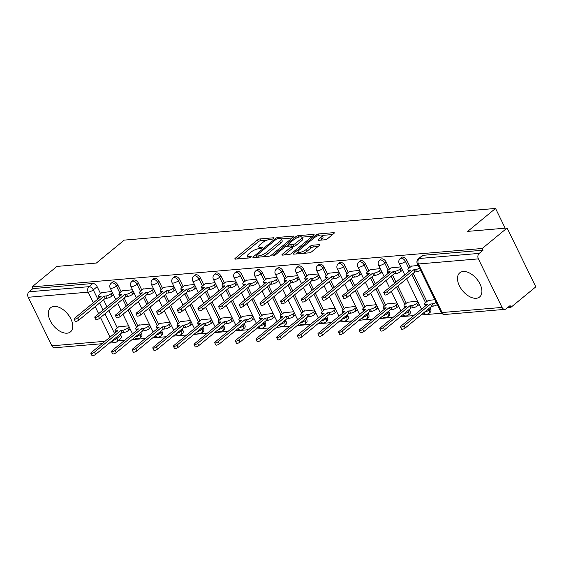 <?xml version="1.0" encoding="UTF-8"?>
<svg xmlns="http://www.w3.org/2000/svg" width="564" height="564" viewBox="0 0 564 564"><rect width="100%" height="100%" fill="white"/><g stroke="black" fill="none" stroke-linecap="round" stroke-linejoin="round"><path stroke-width="0.85" d="M273.759 238.396A1.375 0.416 -26 0 0 274.083 237.874A1.375 0.416 -26 0 0 273.709 237.768L259.905 238.946A1.967 0.599 -26 0 0 257.381 240.067L235.301 258.241A1.967 0.599 -26 0 0 234.828 258.989A1.967 0.599 -26 0 0 235.371 259.137L249.175 257.959A1.375 0.416 -26 0 0 250.938 257.177A1.375 0.416 -26 0 0 251.269 256.648A1.375 0.416 -26 0 0 250.888 256.549L249.105 256.698A6.296 1.911 -26 0 1 247.37 256.225A6.296 1.911 -26 0 1 248.872 253.821L250.712 252.312A6.296 1.911 -26 0 1 258.791 248.724L260.582 248.569A1.375 0.416 -26 0 0 262.352 247.786A1.375 0.416 -26 0 0 262.676 247.265A1.375 0.416 -26 0 0 262.295 247.159L260.512 247.314A6.296 1.911 -26 0 1 258.784 246.835A6.296 1.911 -26 0 1 260.279 244.438L262.119 242.922A6.296 1.911 -26 0 1 270.205 239.333L271.989 239.185A1.375 0.416 -26 0 0 273.759 238.396M463.171 271.517A15.623 9.207 -129.5 0 0 459.766 272.835A15.623 9.207 -129.5 0 0 460.816 288.324A15.623 9.207 -129.5 0 0 476.22 298.278A15.623 9.207 -129.5 0 0 479.626 296.96A15.623 9.207 -129.5 0 0 478.575 281.471A15.623 9.207 -129.5 0 0 463.171 271.517M54.024 306.421A15.623 9.207 -129.5 0 0 50.619 307.732A15.623 9.207 -129.5 0 0 51.669 323.228A15.623 9.207 -129.5 0 0 67.074 333.176A15.623 9.207 -129.5 0 0 70.479 331.865A15.623 9.207 -129.5 0 0 69.428 316.369A15.623 9.207 -129.5 0 0 54.024 306.421M325.097 239.763A1.967 0.599 -26 0 0 327.621 238.642L333.817 233.545A1.967 0.599 -26 0 0 334.29 232.798A1.967 0.599 -26 0 0 333.747 232.65L318.42 233.954A1.967 0.599 -26 0 0 315.896 235.075L293.816 253.25A1.967 0.599 -26 0 0 293.343 253.997A1.967 0.599 -26 0 0 293.886 254.145L309.213 252.841A1.967 0.599 -26 0 0 311.737 251.72L319.224 245.559A1.967 0.599 -26 0 0 319.689 244.811A1.967 0.599 -26 0 0 319.146 244.663L312.59 245.22A1.967 0.599 -26 0 0 310.066 246.341L306.351 249.394A5.259 1.6 -26 0 1 301.444 251.995A5.259 1.6 -26 0 1 298.152 251.995A5.259 1.6 -26 0 1 299.406 249.986L313.944 238.022A5.259 1.6 -26 0 1 318.85 235.428A5.259 1.6 -26 0 1 322.143 235.421A5.259 1.6 -26 0 1 320.888 237.43L318.47 239.425A1.967 0.599 -26 0 0 317.997 240.179A1.967 0.599 -26 0 0 318.54 240.327L325.097 239.763M32.063 286.886L56.936 266.419L96.366 263.05L124.242 240.116L495.544 208.44L467.669 231.381L507.106 228.018L482.234 248.484L32.063 286.886L32.902 288.599L29.025 291.792L88.971 286.674A4.004 2.362 50.5 0 1 93.293 289.882L97.798 299.124M293.428 236.993A1.967 0.599 -26 0 0 293.893 236.238A1.967 0.599 -26 0 0 293.351 236.09L278.024 237.402A1.967 0.599 -26 0 0 275.5 238.523L253.419 256.698A1.967 0.599 -26 0 0 252.947 257.445A1.967 0.599 -26 0 0 253.49 257.593L268.817 256.289A1.967 0.599 -26 0 0 271.34 255.168L293.428 236.993M298.222 235.674L313.549 234.37A1.967 0.599 -26 0 1 314.092 234.518A1.967 0.599 -26 0 1 313.619 235.266L291.539 253.44A1.967 0.599 -26 0 1 289.015 254.561L282.458 255.125A1.967 0.599 -26 0 1 281.915 254.977A1.967 0.599 -26 0 1 282.381 254.223L291.341 246.856A1.967 0.599 -26 0 0 291.807 246.101A1.967 0.599 -26 0 0 291.264 245.953L286.914 246.327A1.967 0.599 -26 0 0 284.39 247.448L275.063 255.118A1.375 0.416 -26 0 1 273.78 255.802A1.375 0.416 -26 0 1 272.92 255.802A1.375 0.416 -26 0 1 273.251 255.273L295.698 236.795A1.967 0.599 -26 0 1 298.222 235.674L298.92 237.106M507.106 228.018L535.8 286.85L510.928 307.317L507.671 307.599M117.961 340.839L124.729 340.261M132.011 339.641L145.371 338.499M152.654 337.878L166.013 336.743M173.296 336.123L186.656 334.981M193.938 334.36L207.298 333.218M214.581 332.598L227.941 331.456M235.223 330.835L248.583 329.7M255.866 329.073L269.225 327.938M276.508 327.317L289.868 326.175M297.15 325.555L310.51 324.413M317.793 323.792L331.16 322.65M338.435 322.03L351.802 320.895M359.078 320.274L372.444 319.132M379.72 318.512L393.087 317.37M400.362 316.749L413.729 315.607M421.005 314.987L441.69 313.224M482.234 248.484L483.073 250.197L479.196 253.391A4.004 2.996 85.1 0 0 478.371 258.876L502.045 307.422A4.004 2.996 85.1 0 0 504.886 309.354A4.004 2.996 85.1 0 0 506.218 308.79L510.089 305.603L510.928 307.317M32.902 288.599L92.841 283.488A4.004 2.362 50.5 0 1 97.163 286.695L100.547 293.64M103.543 299.766L106.97 306.802M108.838 310.63L117.284 327.938M120.273 334.071L120.837 335.235L116.967 338.421A4.004 2.362 50.5 0 1 116.861 341.742L120.738 338.555A4.004 2.362 -129.5 0 0 120.837 335.235M102.028 343.716L54.715 347.755A4.004 2.996 -94.9 0 1 51.874 345.817L28.2 297.277A4.004 2.996 -94.9 0 1 29.025 291.792M132.519 289.748L122.473 290.827M149.248 324.053L139.202 325.125M153.161 287.993L143.115 289.064M169.891 322.298L159.845 323.369M173.804 286.23L163.757 287.302M190.533 320.535L180.487 321.607M194.446 284.467L184.4 285.539M211.176 318.773L201.129 319.844M215.088 282.705L205.042 283.777M231.818 317.01L221.772 318.082M235.731 280.95L225.685 282.021M252.46 315.255L242.414 316.326M256.373 279.187L246.327 280.259M273.103 313.492L263.057 314.564M277.016 277.425L266.969 278.496M293.745 311.73L283.699 312.801M297.658 275.662L287.612 276.734M314.388 309.967L304.341 311.039M318.3 273.907L308.254 274.978M335.037 308.212L324.991 309.283M338.943 272.144L328.897 273.216M355.68 306.449L345.633 307.521M359.585 270.382L349.539 271.453M376.322 304.687L366.276 305.758M380.228 268.619L370.181 269.691M396.964 302.924L386.918 303.996M400.87 266.864L390.824 267.935M417.607 301.162L407.56 302.241M418.15 265.383L411.466 266.173M434.886 299.688L428.203 300.478M406.806 260.279L405.431 261.414A4.004 2.362 50.5 0 0 400.236 258.545L401.61 257.41A4.004 2.362 -129.5 0 1 406.806 260.279L410.19 267.223M413.179 273.357L426.92 301.528M429.916 307.662L430.48 308.818L429.105 309.953A4.004 2.362 50.5 0 1 429.007 313.274L430.381 312.139A4.004 2.362 -129.5 0 0 430.48 308.818M386.164 262.041L384.789 263.169A4.004 2.362 50.5 0 0 379.593 260.307L380.968 259.172A4.004 2.362 -129.5 0 1 386.164 262.041L389.548 268.986M392.537 275.112L395.97 282.148M397.839 285.983L406.277 303.291M409.267 309.417L409.838 310.581L408.463 311.716A4.004 2.362 50.5 0 1 408.364 315.036L409.739 313.901A4.004 2.362 -129.5 0 0 409.838 310.581M365.521 263.804L364.147 264.932A4.004 2.362 50.5 0 0 358.951 262.063L360.325 260.935A4.004 2.362 -129.5 0 1 365.521 263.804L368.905 270.748M371.895 276.875L375.328 283.911M377.196 287.746L385.635 305.053M388.624 311.18L389.195 312.343L387.82 313.471A4.004 2.362 50.5 0 1 387.722 316.792L389.097 315.664A4.004 2.362 -129.5 0 0 389.195 312.343M344.879 265.559L343.504 266.694A4.004 2.362 50.5 0 0 338.308 263.825L339.683 262.697A4.004 2.362 -129.5 0 1 344.879 265.559L348.263 272.504M351.252 278.637L354.685 285.673M356.554 289.501L364.993 306.809M367.982 312.942L368.553 314.106L367.178 315.234A4.004 2.362 50.5 0 1 367.079 318.554L368.454 317.426A4.004 2.362 -129.5 0 0 368.553 314.106M324.237 267.322L322.862 268.457A4.004 2.362 50.5 0 0 317.666 265.588L319.041 264.453A4.004 2.362 -129.5 0 1 324.237 267.322L327.621 274.266M330.61 280.4L334.043 287.436M335.911 291.264L344.35 308.571M347.339 314.705L347.91 315.868L346.536 316.996A4.004 2.362 50.5 0 1 346.43 320.317L347.812 319.182A4.004 2.362 -129.5 0 0 347.91 315.868M303.594 269.084L302.219 270.212A4.004 2.362 50.5 0 0 297.024 267.35L298.398 266.215A4.004 2.362 -129.5 0 1 303.594 269.084L306.978 276.029M309.967 282.155L313.401 289.191M315.269 293.026L323.708 310.334M326.697 316.46L327.268 317.624L325.893 318.759A4.004 2.362 50.5 0 1 325.788 322.079L327.162 320.944A4.004 2.362 -129.5 0 0 327.268 317.624M282.945 270.847L281.57 271.975A4.004 2.362 50.5 0 0 276.381 269.106L277.756 267.978A4.004 2.362 -129.5 0 1 282.945 270.847L286.336 277.791M289.325 283.918L292.758 290.953M294.627 294.789L303.065 312.096M306.055 318.223L306.626 319.386L305.251 320.521A4.004 2.362 50.5 0 1 305.145 323.835L306.52 322.707A4.004 2.362 -129.5 0 0 306.626 319.386M262.302 272.602L260.928 273.737A4.004 2.362 50.5 0 0 255.739 270.868L257.113 269.74A4.004 2.362 -129.5 0 1 262.302 272.602L265.693 279.547M268.683 285.68L272.116 292.716M273.984 296.544L282.423 313.852M285.412 319.985L285.983 321.149L284.608 322.277A4.004 2.362 50.5 0 1 284.503 325.597L285.877 324.469A4.004 2.362 -129.5 0 0 285.983 321.149M241.66 274.365L240.285 275.5A4.004 2.362 50.5 0 0 235.096 272.631L236.471 271.495A4.004 2.362 -129.5 0 1 241.66 274.365L245.051 281.309M248.04 287.443L251.473 294.478M253.342 298.307L261.781 315.614M264.77 321.748L265.341 322.911L263.966 324.039A4.004 2.362 50.5 0 1 263.86 327.36L265.235 326.225A4.004 2.362 -129.5 0 0 265.341 322.911M221.017 276.127L219.643 277.255A4.004 2.362 50.5 0 0 214.454 274.393L215.829 273.258A4.004 2.362 -129.5 0 1 221.017 276.127L224.409 283.072M227.398 289.205L230.831 296.234M232.699 300.069L241.138 317.377M244.127 323.503L244.698 324.667L243.324 325.802A4.004 2.362 50.5 0 1 243.218 329.122L244.593 327.987A4.004 2.362 -129.5 0 0 244.698 324.667M200.375 277.89L199 279.018A4.004 2.362 50.5 0 0 193.812 276.148L195.186 275.021A4.004 2.362 -129.5 0 1 200.375 277.89L203.766 284.834M206.755 290.961L210.182 297.996M212.057 301.832L220.496 319.139M223.485 325.266L224.056 326.429L222.681 327.564A4.004 2.362 50.5 0 1 222.576 330.878L223.95 329.75A4.004 2.362 -129.5 0 0 224.056 326.429M179.733 279.652L178.358 280.78A4.004 2.362 50.5 0 0 173.169 277.911L174.544 276.783A4.004 2.362 -129.5 0 1 179.733 279.652L183.124 286.59M186.113 292.723L189.539 299.759M191.415 303.587L199.853 320.895M202.843 327.028L203.407 328.192L202.032 329.32A4.004 2.362 50.5 0 1 201.933 332.64L203.308 331.512A4.004 2.362 -129.5 0 0 203.407 328.192M159.09 281.408L157.716 282.543A4.004 2.362 50.5 0 0 152.527 279.673L153.901 278.546A4.004 2.362 -129.5 0 1 159.09 281.408L162.481 288.352M165.471 294.486L168.897 301.521M170.765 305.35L179.211 322.657M182.2 328.791L182.764 329.954L181.389 331.082A4.004 2.362 50.5 0 1 181.291 334.403L182.666 333.268A4.004 2.362 -129.5 0 0 182.764 329.954M138.448 283.17L137.073 284.305A4.004 2.362 50.5 0 0 131.884 281.436L133.259 280.301A4.004 2.362 -129.5 0 1 138.448 283.17L141.839 290.115M144.828 296.248L148.254 303.277M150.123 307.112L158.569 324.42M161.558 330.553L162.122 331.71L160.747 332.845A4.004 2.362 50.5 0 1 160.648 336.165L162.023 335.03A4.004 2.362 -129.5 0 0 162.122 331.71M117.805 284.933L116.431 286.061A4.004 2.362 50.5 0 0 111.242 283.198L112.617 282.063A4.004 2.362 -129.5 0 1 117.805 284.933L121.197 291.877M124.186 298.003L127.612 305.039M129.48 308.875L137.926 326.182M140.915 332.309L141.479 333.472L140.105 334.607A4.004 2.362 50.5 0 1 140.006 337.921L141.381 336.793A4.004 2.362 -129.5 0 0 141.479 333.472M495.544 208.44L505.168 228.18M111.876 291.51L101.83 292.582M128.606 325.816L118.56 326.887M483.073 250.197L423.127 255.316A4.004 2.362 -129.5 0 0 422.253 255.654L418.382 258.841A4.004 2.362 50.5 0 1 419.249 258.502L479.196 253.391M258.784 246.835L259.616 248.555A6.296 1.911 -26 0 0 259.68 248.646M247.37 256.225L248.209 257.945A6.296 1.911 -26 0 0 248.266 258.037M267.124 240.116L260.744 240.659A1.967 0.599 -26 0 0 258.22 241.78L237.331 258.975M256.542 256.528L255.45 257.424M292.23 237.973L281.295 238.91M262.436 256.832A6.296 1.911 -26 0 0 267.442 254.026L280.689 243.119L279.85 241.406A6.296 1.911 -26 0 0 281.351 239.002A6.296 1.911 -26 0 0 279.624 238.53L277.735 238.692A1.375 0.416 -26 0 0 275.972 239.474L275.5 238.523M256.916 257.304L256.26 255.957A1.375 0.416 -26 0 1 256.585 255.429L275.972 239.474M256.26 255.957A1.375 0.416 -26 0 0 256.634 256.056L258.523 255.894A6.296 1.911 -26 0 0 266.603 252.312L279.85 241.406M280.689 243.119A6.296 1.911 -26 0 0 282.19 240.722L281.351 239.002M301.86 237.155L312.428 236.253M284.411 254.956L292.173 248.569A1.967 0.599 -26 0 0 292.646 247.815L291.807 246.101M287.055 246.313L288.338 245.262M300.633 239.207A5.259 1.6 -26 0 0 301.881 237.197A5.259 1.6 -26 0 0 298.589 237.204A5.259 1.6 -26 0 0 293.682 239.799L288.564 244.015A1.967 0.599 -26 0 0 288.091 244.762A1.967 0.599 -26 0 0 288.634 244.91L292.984 244.543A1.967 0.599 -26 0 0 295.508 243.422L300.633 239.207L301.465 240.92A5.259 1.6 -26 0 0 302.72 238.91L301.881 237.197M301.465 240.92L296.347 245.136A1.967 0.599 -26 0 1 293.823 246.256L291.962 246.412M332.626 234.532L322.143 235.421L322.982 237.141A5.259 1.6 -26 0 1 321.727 239.15L320.5 240.158M303.291 253.349A5.259 1.6 -26 0 0 307.19 251.114L306.351 249.394M318.026 246.546L313.429 246.933A1.967 0.599 -26 0 0 310.898 248.054L307.19 251.114M298.18 252.059L295.846 253.983M130.213 329.108L128.853 330.236A4.004 1.22 154 0 1 123.706 332.52L121.986 332.661L120.893 330.433L122.614 330.285A4.004 1.22 -26 0 0 127.76 328.001L129.128 326.88M118.849 326.648L115.987 329.009A4.004 1.22 -26 0 0 115.028 330.539A4.004 1.22 -26 0 0 116.135 330.842L117.855 330.694L91.417 352.451A2.305 0.698 -26 0 0 90.867 353.332A2.305 0.698 -26 0 0 92.313 353.325A2.305 0.698 -26 0 0 94.463 352.19L120.893 330.433M121.986 332.661L95.549 354.418A2.305 0.698 154 0 1 93.398 355.56A2.305 0.698 154 0 1 91.96 355.56L90.867 353.332M102.119 292.342L99.257 294.704A4.004 1.22 -26 0 0 98.298 296.234A4.004 1.22 -26 0 0 99.398 296.537L101.118 296.389L74.688 318.145A2.305 0.698 -26 0 0 74.138 319.027A2.305 0.698 -26 0 0 75.583 319.02A2.305 0.698 -26 0 0 77.733 317.884L104.164 296.128L105.884 295.98A4.004 1.22 -26 0 0 111.03 293.696L112.116 295.931A4.004 1.22 154 0 1 106.97 298.215L105.249 298.356L78.819 320.112A2.305 0.698 154 0 1 76.669 321.254A2.305 0.698 154 0 1 75.224 321.254L74.138 319.027M113.484 294.81L112.116 295.931M112.391 292.575L111.03 293.696M104.164 296.128L105.249 298.356M150.856 327.353L149.495 328.474A4.004 1.22 154 0 1 144.349 330.758L142.629 330.906L141.536 328.671L143.256 328.523A4.004 1.22 -26 0 0 148.403 326.246L149.77 325.118M139.491 324.885L136.629 327.247A4.004 1.22 -26 0 0 135.67 328.777A4.004 1.22 -26 0 0 136.777 329.08L138.497 328.932L112.06 350.688A2.305 0.698 -26 0 0 111.51 351.569A2.305 0.698 -26 0 0 112.955 351.562A2.305 0.698 -26 0 0 115.105 350.427L141.536 328.671M142.629 330.906L116.191 352.655A2.305 0.698 154 0 1 114.041 353.797A2.305 0.698 154 0 1 112.603 353.797L111.51 351.569M171.498 325.59L170.138 326.711A4.004 1.22 154 0 1 164.991 328.995L163.271 329.143L162.178 326.916L163.898 326.767A4.004 1.22 -26 0 0 169.045 324.483L170.413 323.362M160.141 323.13L157.271 325.484A4.004 1.22 -26 0 0 156.32 327.014A4.004 1.22 -26 0 0 157.419 327.317L159.14 327.169L132.702 348.926A2.305 0.698 -26 0 0 132.152 349.807A2.305 0.698 -26 0 0 133.597 349.807A2.305 0.698 -26 0 0 135.748 348.665L162.178 326.916M163.271 329.143L136.833 350.9A2.305 0.698 154 0 1 134.683 352.035A2.305 0.698 154 0 1 133.245 352.035L132.152 349.807M122.762 290.58L119.899 292.942A4.004 1.22 -26 0 0 118.941 294.471A4.004 1.22 -26 0 0 120.04 294.775L121.761 294.627L95.33 316.383A2.305 0.698 -26 0 0 94.78 317.264A2.305 0.698 -26 0 0 96.225 317.257A2.305 0.698 -26 0 0 98.376 316.122L124.806 294.366L126.526 294.218A4.004 1.22 -26 0 0 131.673 291.94L132.759 294.168A4.004 1.22 154 0 1 127.612 296.452L125.892 296.601L99.461 318.35A2.305 0.698 154 0 1 97.311 319.492A2.305 0.698 154 0 1 95.866 319.492L94.78 317.264M134.126 293.047L132.759 294.168M133.033 290.812L131.673 291.94M124.806 294.366L125.892 296.601M143.404 288.824L140.542 291.179A4.004 1.22 -26 0 0 139.583 292.709A4.004 1.22 -26 0 0 140.683 293.012L142.403 292.864L115.972 314.62A2.305 0.698 -26 0 0 115.423 315.502A2.305 0.698 -26 0 0 116.868 315.502A2.305 0.698 -26 0 0 119.018 314.359L145.449 292.61L147.169 292.462A4.004 1.22 -26 0 0 152.315 290.178L153.401 292.406A4.004 1.22 154 0 1 148.254 294.69L146.534 294.838L120.104 316.594A2.305 0.698 154 0 1 117.954 317.729A2.305 0.698 154 0 1 116.508 317.729L115.423 315.502M154.769 291.285L153.401 292.406M153.683 289.057L152.315 290.178M145.449 292.61L146.534 294.838M192.141 323.828L190.78 324.949A4.004 1.22 154 0 1 185.634 327.233L183.913 327.381L182.821 325.153L184.541 325.005A4.004 1.22 -26 0 0 189.687 322.721L191.055 321.6M180.783 321.367L177.914 323.729A4.004 1.22 -26 0 0 176.962 325.259A4.004 1.22 -26 0 0 178.062 325.555L179.782 325.414L153.345 347.163A2.305 0.698 -26 0 0 152.795 348.044A2.305 0.698 -26 0 0 154.24 348.044A2.305 0.698 -26 0 0 156.39 346.909L182.821 325.153M183.913 327.381L157.476 349.137A2.305 0.698 154 0 1 155.326 350.272A2.305 0.698 154 0 1 153.887 350.279L152.795 348.044M212.783 322.065L211.422 323.193A4.004 1.22 154 0 1 206.276 325.47L204.556 325.618L203.47 323.391L205.19 323.243A4.004 1.22 -26 0 0 210.33 320.958L211.697 319.837M201.426 319.605L198.556 321.966A4.004 1.22 -26 0 0 197.604 323.496A4.004 1.22 -26 0 0 198.704 323.799L200.424 323.651L173.987 345.408A2.305 0.698 -26 0 0 173.444 346.289A2.305 0.698 -26 0 0 174.882 346.282A2.305 0.698 -26 0 0 177.033 345.147L203.47 323.391M204.556 325.618L178.118 347.375A2.305 0.698 154 0 1 175.968 348.51A2.305 0.698 154 0 1 174.53 348.517L173.444 346.289M233.425 320.31L232.065 321.431A4.004 1.22 154 0 1 226.918 323.715L225.198 323.856L224.112 321.628L225.833 321.48A4.004 1.22 -26 0 0 230.979 319.203L232.34 318.075M222.068 317.842L219.199 320.204A4.004 1.22 -26 0 0 218.247 321.734A4.004 1.22 -26 0 0 219.347 322.037L221.067 321.889L194.629 343.645A2.305 0.698 -26 0 0 194.087 344.526A2.305 0.698 -26 0 0 195.525 344.519A2.305 0.698 -26 0 0 197.675 343.384L224.112 321.628M225.198 323.856L198.761 345.612A2.305 0.698 154 0 1 196.61 346.754A2.305 0.698 154 0 1 195.172 346.754L194.087 344.526M164.046 287.062L161.184 289.424A4.004 1.22 -26 0 0 160.225 290.953A4.004 1.22 -26 0 0 161.325 291.25L163.045 291.109L136.615 312.858A2.305 0.698 -26 0 0 136.065 313.739A2.305 0.698 -26 0 0 137.51 313.739A2.305 0.698 -26 0 0 139.66 312.604L166.091 290.848L167.811 290.7A4.004 1.22 -26 0 0 172.958 288.416L174.043 290.643A4.004 1.22 154 0 1 168.897 292.928L167.177 293.076L140.746 314.832A2.305 0.698 154 0 1 138.596 315.967A2.305 0.698 154 0 1 137.151 315.974L136.065 313.739M175.411 289.522L174.043 290.643M174.325 287.295L172.958 288.416M166.091 290.848L167.177 293.076M184.689 285.299L181.827 287.661A4.004 1.22 -26 0 0 180.868 289.191A4.004 1.22 -26 0 0 181.975 289.494L183.695 289.346L157.257 311.102A2.305 0.698 -26 0 0 156.707 311.984A2.305 0.698 -26 0 0 158.153 311.977A2.305 0.698 -26 0 0 160.303 310.842L186.733 289.085L188.454 288.937A4.004 1.22 -26 0 0 193.6 286.653L194.686 288.888A4.004 1.22 154 0 1 189.539 291.165L187.819 291.313L161.389 313.069A2.305 0.698 154 0 1 159.238 314.204A2.305 0.698 154 0 1 157.793 314.211L156.707 311.984M196.053 287.76L194.686 288.888M194.968 285.532L193.6 286.653M186.733 289.085L187.819 291.313M205.331 283.537L202.469 285.899A4.004 1.22 -26 0 0 201.51 287.428A4.004 1.22 -26 0 0 202.617 287.732L204.337 287.584L177.9 309.34A2.305 0.698 -26 0 0 177.35 310.221A2.305 0.698 -26 0 0 178.795 310.214A2.305 0.698 -26 0 0 180.945 309.079L207.376 287.323L209.096 287.175A4.004 1.22 -26 0 0 214.242 284.898L215.328 287.125A4.004 1.22 154 0 1 210.189 289.41L208.468 289.558L182.031 311.307A2.305 0.698 154 0 1 179.881 312.449A2.305 0.698 154 0 1 178.443 312.449L177.35 310.221M216.696 286.004L215.328 287.125M215.61 283.77L214.242 284.898M207.376 287.323L208.468 289.558M254.068 318.547L252.707 319.668A4.004 1.22 154 0 1 247.561 321.952L245.841 322.1L244.755 319.866L246.475 319.725A4.004 1.22 -26 0 0 251.622 317.44L252.982 316.319M242.71 316.087L239.841 318.441A4.004 1.22 -26 0 0 238.889 319.971A4.004 1.22 -26 0 0 239.989 320.274L241.709 320.126L215.272 341.883A2.305 0.698 -26 0 0 214.729 342.764A2.305 0.698 -26 0 0 216.167 342.764A2.305 0.698 -26 0 0 218.317 341.622L244.755 319.866M245.841 322.1L219.403 343.857A2.305 0.698 154 0 1 217.253 344.992A2.305 0.698 154 0 1 215.815 344.992L214.729 342.764M225.974 281.781L223.111 284.136A4.004 1.22 -26 0 0 222.153 285.666A4.004 1.22 -26 0 0 223.259 285.969L224.98 285.821L198.542 307.577A2.305 0.698 -26 0 0 197.992 308.459A2.305 0.698 -26 0 0 199.437 308.459A2.305 0.698 -26 0 0 201.588 307.317L228.018 285.56L229.738 285.419A4.004 1.22 -26 0 0 234.885 283.135L235.978 285.363A4.004 1.22 154 0 1 230.831 287.647L229.111 287.795L202.673 309.551A2.305 0.698 154 0 1 200.523 310.686A2.305 0.698 154 0 1 199.085 310.686L197.992 308.459M237.338 284.242L235.978 285.363M236.253 282.014L234.885 283.135M228.018 285.56L229.111 287.795M274.71 316.785L273.35 317.906A4.004 1.22 154 0 1 268.203 320.19L266.483 320.338L265.397 318.11L267.117 317.962A4.004 1.22 -26 0 0 272.264 315.678L273.625 314.557M263.353 314.324L260.483 316.686A4.004 1.22 -26 0 0 259.532 318.216A4.004 1.22 -26 0 0 260.631 318.512L262.352 318.371L235.914 340.12A2.305 0.698 -26 0 0 235.371 341.001A2.305 0.698 -26 0 0 236.809 341.001A2.305 0.698 -26 0 0 238.96 339.866L265.397 318.11M266.483 320.338L240.045 342.094A2.305 0.698 154 0 1 237.895 343.229A2.305 0.698 154 0 1 236.457 343.229L235.371 341.001M246.616 280.019L243.754 282.381A4.004 1.22 -26 0 0 242.795 283.911A4.004 1.22 -26 0 0 243.902 284.207L245.622 284.066L219.184 305.815A2.305 0.698 -26 0 0 218.635 306.696A2.305 0.698 -26 0 0 220.08 306.696A2.305 0.698 -26 0 0 222.23 305.561L248.661 283.805L250.381 283.657A4.004 1.22 -26 0 0 255.527 281.373L256.62 283.6A4.004 1.22 154 0 1 251.473 285.885L249.753 286.033L223.316 307.789A2.305 0.698 154 0 1 221.166 308.924A2.305 0.698 154 0 1 219.727 308.931L218.635 306.696M257.981 282.479L256.62 283.6M256.895 280.252L255.527 281.373M248.661 283.805L249.753 286.033M295.353 315.022L293.992 316.15A4.004 1.22 154 0 1 288.846 318.427L287.125 318.575L286.04 316.348L287.76 316.2A4.004 1.22 -26 0 0 292.906 313.915L294.267 312.794M283.995 312.562L281.126 314.923A4.004 1.22 -26 0 0 280.174 316.453A4.004 1.22 -26 0 0 281.274 316.757L282.994 316.608L256.564 338.365A2.305 0.698 -26 0 0 256.014 339.239A2.305 0.698 -26 0 0 257.452 339.239A2.305 0.698 -26 0 0 259.602 338.104L286.04 316.348M287.125 318.575L260.688 340.332A2.305 0.698 154 0 1 258.545 341.467A2.305 0.698 154 0 1 257.099 341.474L256.014 339.239M267.258 278.256L264.396 280.618A4.004 1.22 -26 0 0 263.437 282.148A4.004 1.22 -26 0 0 264.544 282.451L266.264 282.303L239.827 304.059A2.305 0.698 -26 0 0 239.277 304.934A2.305 0.698 -26 0 0 240.722 304.934A2.305 0.698 -26 0 0 242.872 303.799L269.303 282.042L271.023 281.894A4.004 1.22 -26 0 0 276.17 279.61L277.262 281.845A4.004 1.22 154 0 1 272.116 284.122L270.396 284.27L243.958 306.026A2.305 0.698 154 0 1 241.808 307.161A2.305 0.698 154 0 1 240.37 307.168L239.277 304.934M278.623 280.717L277.262 281.845M277.537 278.489L276.17 279.61M269.303 282.042L270.396 284.27M315.995 313.267L314.634 314.388A4.004 1.22 154 0 1 309.488 316.672L307.768 316.813L306.682 314.585L308.402 314.437A4.004 1.22 -26 0 0 313.549 312.16L314.909 311.032M304.638 310.799L301.768 313.161A4.004 1.22 -26 0 0 300.816 314.691A4.004 1.22 -26 0 0 301.916 314.994L303.636 314.846L277.206 336.602A2.305 0.698 -26 0 0 276.656 337.483A2.305 0.698 -26 0 0 278.094 337.476A2.305 0.698 -26 0 0 280.245 336.341L306.682 314.585M307.768 316.813L281.337 338.569A2.305 0.698 154 0 1 279.187 339.711A2.305 0.698 154 0 1 277.742 339.711L276.656 337.483M287.908 276.494L285.039 278.856A4.004 1.22 -26 0 0 284.087 280.386A4.004 1.22 -26 0 0 285.187 280.689L286.907 280.541L260.469 302.297A2.305 0.698 -26 0 0 259.919 303.178A2.305 0.698 -26 0 0 261.365 303.171A2.305 0.698 -26 0 0 263.515 302.036L289.945 280.28L291.666 280.132A4.004 1.22 -26 0 0 296.812 277.855L297.905 280.082A4.004 1.22 154 0 1 292.758 282.367L291.038 282.508L264.601 304.264A2.305 0.698 154 0 1 262.45 305.406A2.305 0.698 154 0 1 261.012 305.406L259.919 303.178M299.265 278.961L297.905 280.082M298.18 276.727L296.812 277.855M289.945 280.28L291.038 282.508M336.637 311.504L335.277 312.625A4.004 1.22 154 0 1 330.13 314.909L328.41 315.057L327.324 312.823L329.045 312.682A4.004 1.22 -26 0 0 334.191 310.397L335.552 309.276M325.28 309.044L322.411 311.398A4.004 1.22 -26 0 0 321.459 312.928A4.004 1.22 -26 0 0 322.559 313.231L324.279 313.083L297.848 334.84A2.305 0.698 -26 0 0 297.298 335.721A2.305 0.698 -26 0 0 298.737 335.721A2.305 0.698 -26 0 0 300.887 334.579L327.324 312.823M328.41 315.057L301.98 336.814A2.305 0.698 154 0 1 299.829 337.949A2.305 0.698 154 0 1 298.384 337.949L297.298 335.721M308.55 274.738L305.681 277.093A4.004 1.22 -26 0 0 304.729 278.623A4.004 1.22 -26 0 0 305.829 278.926L307.549 278.778L281.112 300.534A2.305 0.698 -26 0 0 280.562 301.416A2.305 0.698 -26 0 0 282.007 301.416A2.305 0.698 -26 0 0 284.157 300.274L310.588 278.517L312.308 278.376A4.004 1.22 -26 0 0 317.454 276.092L318.547 278.32A4.004 1.22 154 0 1 313.401 280.604L311.68 280.752L285.243 302.508A2.305 0.698 154 0 1 283.093 303.643A2.305 0.698 154 0 1 281.655 303.643L280.562 301.416M319.908 277.199L318.547 278.32M318.822 274.971L317.454 276.092M310.588 278.517L311.68 280.752M357.28 309.742L355.919 310.863A4.004 1.22 154 0 1 350.773 313.147L349.053 313.295L347.967 311.067L349.687 310.919A4.004 1.22 -26 0 0 354.834 308.635L356.194 307.514M345.922 307.281L343.053 309.636A4.004 1.22 -26 0 0 342.101 311.173A4.004 1.22 -26 0 0 343.201 311.469L344.921 311.321L318.491 333.077A2.305 0.698 -26 0 0 317.941 333.958A2.305 0.698 -26 0 0 319.379 333.958A2.305 0.698 -26 0 0 321.529 332.816L347.967 311.067M349.053 313.295L322.622 335.051A2.305 0.698 154 0 1 320.472 336.186A2.305 0.698 154 0 1 319.027 336.186L317.941 333.958M329.193 272.976L326.323 275.331A4.004 1.22 -26 0 0 325.372 276.868A4.004 1.22 -26 0 0 326.471 277.164L328.192 277.016L301.754 298.772A2.305 0.698 -26 0 0 301.211 299.653A2.305 0.698 -26 0 0 302.649 299.653A2.305 0.698 -26 0 0 304.8 298.518L331.237 276.762L332.957 276.614A4.004 1.22 -26 0 0 338.097 274.33L339.19 276.557A4.004 1.22 154 0 1 334.043 278.842L332.323 278.99L305.885 300.746A2.305 0.698 154 0 1 303.735 301.881A2.305 0.698 154 0 1 302.297 301.881L301.211 299.653M340.55 275.436L339.19 276.557M339.465 273.209L338.097 274.33M331.237 276.762L332.323 278.99M377.929 307.979L376.562 309.1A4.004 1.22 154 0 1 371.415 311.384L369.695 311.532L368.609 309.305L370.329 309.157A4.004 1.22 -26 0 0 375.476 306.872L376.837 305.751M366.565 305.519L363.695 307.881A4.004 1.22 -26 0 0 362.744 309.41A4.004 1.22 -26 0 0 363.843 309.707L365.564 309.565L339.133 331.322A2.305 0.698 -26 0 0 338.583 332.196A2.305 0.698 -26 0 0 340.022 332.196A2.305 0.698 -26 0 0 342.172 331.061L368.609 309.305M369.695 311.532L343.264 333.289A2.305 0.698 154 0 1 341.114 334.424A2.305 0.698 154 0 1 339.669 334.431L338.583 332.196M349.835 271.213L346.966 273.575A4.004 1.22 -26 0 0 346.014 275.105A4.004 1.22 -26 0 0 347.114 275.408L348.834 275.26L322.397 297.017A2.305 0.698 -26 0 0 321.854 297.891A2.305 0.698 -26 0 0 323.292 297.891A2.305 0.698 -26 0 0 325.442 296.756L351.88 274.999L353.6 274.851A4.004 1.22 -26 0 0 358.746 272.567L359.832 274.802A4.004 1.22 154 0 1 354.685 277.079L352.965 277.227L326.528 298.983A2.305 0.698 154 0 1 324.378 300.118A2.305 0.698 154 0 1 322.939 300.126L321.854 297.891M361.193 273.674L359.832 274.802M360.107 271.446L358.746 272.567M351.88 274.999L352.965 277.227M398.572 306.224L397.204 307.345A4.004 1.22 154 0 1 392.058 309.629L390.337 309.77L389.252 307.542L390.972 307.394A4.004 1.22 -26 0 0 396.118 305.11L397.479 303.989M387.207 303.756L384.338 306.118A4.004 1.22 -26 0 0 383.386 307.648A4.004 1.22 -26 0 0 384.486 307.951L386.206 307.803L359.776 329.559A2.305 0.698 -26 0 0 359.226 330.441A2.305 0.698 -26 0 0 360.664 330.433A2.305 0.698 -26 0 0 362.814 329.298L389.252 307.542M390.337 309.77L363.907 331.526A2.305 0.698 154 0 1 361.757 332.668A2.305 0.698 154 0 1 360.311 332.668L359.226 330.441M370.477 269.451L367.608 271.813A4.004 1.22 -26 0 0 366.656 273.343A4.004 1.22 -26 0 0 367.756 273.646L369.476 273.498L343.039 295.254A2.305 0.698 -26 0 0 342.496 296.135A2.305 0.698 -26 0 0 343.934 296.128A2.305 0.698 -26 0 0 346.084 294.993L372.522 273.237L374.242 273.089A4.004 1.22 -26 0 0 379.389 270.805L380.474 273.039A4.004 1.22 154 0 1 375.328 275.324L373.608 275.465L347.17 297.221A2.305 0.698 154 0 1 345.02 298.363A2.305 0.698 154 0 1 343.582 298.363L342.496 296.135M381.835 271.918L380.474 273.039M380.749 269.684L379.389 270.805M372.522 273.237L373.608 275.465M419.214 304.461L417.846 305.582A4.004 1.22 154 0 1 412.7 307.866L410.98 308.014L409.894 305.78L411.614 305.639A4.004 1.22 -26 0 0 416.761 303.354L418.121 302.226M407.85 301.994L404.98 304.356A4.004 1.22 -26 0 0 404.028 305.885A4.004 1.22 -26 0 0 405.128 306.189L406.848 306.041L380.418 327.797A2.305 0.698 -26 0 0 379.868 328.678A2.305 0.698 -26 0 0 381.313 328.671A2.305 0.698 -26 0 0 383.457 327.536L409.894 305.78M410.98 308.014L384.549 329.764A2.305 0.698 154 0 1 382.399 330.906A2.305 0.698 154 0 1 380.954 330.906L379.868 328.678M391.12 267.696L388.251 270.05A4.004 1.22 -26 0 0 387.299 271.58A4.004 1.22 -26 0 0 388.399 271.883L390.119 271.735L363.681 293.491A2.305 0.698 -26 0 0 363.138 294.373A2.305 0.698 -26 0 0 364.577 294.373A2.305 0.698 -26 0 0 366.727 293.231L393.164 271.474L394.885 271.333A4.004 1.22 -26 0 0 400.031 269.049L401.117 271.277A4.004 1.22 154 0 1 395.97 273.561L394.25 273.709L367.813 295.466A2.305 0.698 154 0 1 365.662 296.601A2.305 0.698 154 0 1 364.224 296.601L363.138 294.373M402.477 270.156L401.117 271.277M401.392 267.921L400.031 269.049M393.164 271.474L394.25 273.709M437.297 304.645A4.004 1.22 154 0 1 433.342 306.104L431.622 306.252L430.536 304.024L432.257 303.876A4.004 1.22 -26 0 0 436.212 302.417M428.492 300.238L425.623 302.593A4.004 1.22 -26 0 0 424.671 304.13A4.004 1.22 -26 0 0 425.771 304.426L427.491 304.278L401.06 326.034A2.305 0.698 -26 0 0 400.51 326.916A2.305 0.698 -26 0 0 401.956 326.916A2.305 0.698 -26 0 0 404.106 325.773L430.536 304.024M431.622 306.252L405.192 328.008A2.305 0.698 154 0 1 403.041 329.143A2.305 0.698 154 0 1 401.596 329.143L400.51 326.916M411.762 265.933L408.893 268.288A4.004 1.22 -26 0 0 407.941 269.825A4.004 1.22 -26 0 0 409.041 270.121L410.761 269.973L384.331 291.729A2.305 0.698 -26 0 0 383.781 292.61A2.305 0.698 -26 0 0 385.219 292.61A2.305 0.698 -26 0 0 387.369 291.468L413.807 269.719L415.527 269.571A4.004 1.22 -26 0 0 419.482 268.111M420.568 270.339A4.004 1.22 154 0 1 416.613 271.799L414.892 271.947L388.455 293.703A2.305 0.698 154 0 1 386.312 294.838A2.305 0.698 154 0 1 384.867 294.838L383.781 292.61M413.807 269.719L414.892 271.947M273.935 238.234L273.709 237.768M251.114 257.015L250.888 256.549M262.528 247.624L262.295 247.159M478.371 258.876L418.425 263.987L442.098 312.534L502.045 307.422M97.163 286.695L93.293 289.882A4.004 1.22 -26 0 1 88.146 292.166L28.2 297.277M99.666 302.953L103.099 309.988M104.967 313.824L114.527 333.43M116.395 337.258L116.967 338.421A4.004 1.22 -26 0 1 112.292 340.642M110.065 337.103L100.498 317.497M98.629 313.669L95.196 306.633M93.328 302.797L88.146 292.166A4.004 2.996 -94.9 0 1 88.971 286.674L92.841 283.488M51.874 345.817L104.974 341.291M400.236 258.545A4.004 4.004 0 0 0 399.185 263.395A4.004 1.22 154 0 0 400.285 263.691A4.004 1.22 154 0 0 405.431 261.414L408.815 268.358M411.805 274.485L425.545 302.664M428.541 308.79L429.105 309.953A4.004 1.22 154 0 1 424.431 312.167M379.593 260.307A4.004 4.004 0 0 0 378.543 265.158A4.004 1.22 154 0 0 379.642 265.454A4.004 1.22 154 0 0 384.789 263.169L388.173 270.114M391.162 276.247L394.596 283.283M396.464 287.111L404.903 304.419M407.892 310.553L408.463 311.716A4.004 1.22 154 0 1 403.789 313.929M358.951 262.063A4.004 4.004 0 0 0 357.893 266.913A4.004 1.22 154 0 0 359 267.216A4.004 1.22 154 0 0 364.147 264.932L367.531 271.876M370.52 278.01L373.953 285.039M375.821 288.874L384.26 306.181M387.249 312.315L387.82 313.471A4.004 1.22 154 0 1 383.146 315.692M338.308 263.825A4.004 4.004 0 0 0 337.251 268.675A4.004 1.22 154 0 0 338.358 268.979A4.004 1.22 154 0 0 343.504 266.694L346.888 273.639M349.877 279.765L353.311 286.801M355.179 290.636L363.618 307.944M366.607 314.07L367.178 315.234A4.004 1.22 154 0 1 362.504 317.454M317.666 265.588A4.004 4.004 0 0 0 316.608 270.438A4.004 1.22 154 0 0 317.715 270.734A4.004 1.22 154 0 0 322.862 268.457L326.246 275.401M329.235 281.528L332.668 288.564M334.537 292.399L342.975 309.707M345.965 315.833L346.536 316.996A4.004 1.22 154 0 1 341.862 319.21M297.024 267.35A4.004 4.004 0 0 0 295.966 272.2A4.004 1.22 154 0 0 297.073 272.497A4.004 1.22 154 0 0 302.219 270.212L305.603 277.157M308.593 283.29L312.026 290.326M313.894 294.154L322.333 311.462M325.322 317.595L325.893 318.759A4.004 1.22 154 0 1 321.219 320.972M276.381 269.106A4.004 4.004 0 0 0 275.324 273.956A4.004 1.22 154 0 0 276.43 274.259A4.004 1.22 154 0 0 281.57 271.975L284.961 278.919M287.95 285.053L291.384 292.089M293.252 295.917L301.691 313.224M304.68 319.358L305.251 320.521A4.004 1.22 154 0 1 300.577 322.735M255.739 270.868A4.004 4.004 0 0 0 254.681 275.718A4.004 1.22 154 0 0 255.781 276.022A4.004 1.22 154 0 0 260.928 273.737L264.319 280.682M267.308 286.808L270.741 293.844M272.609 297.679L281.048 314.987M284.037 321.113L284.608 322.277A4.004 1.22 154 0 1 279.934 324.497M235.096 272.631A4.004 4.004 0 0 0 234.039 277.481A4.004 1.22 154 0 0 235.139 277.784A4.004 1.22 154 0 0 240.285 275.5L243.676 282.444M246.665 288.571L250.099 295.606M251.967 299.442L260.406 316.749M263.395 322.876L263.966 324.039A4.004 1.22 154 0 1 259.292 326.26M214.454 274.393A4.004 4.004 0 0 0 213.396 279.243A4.004 1.22 154 0 0 214.496 279.54A4.004 1.22 154 0 0 219.643 277.255L223.034 284.207M226.023 290.333L229.456 297.369M231.325 301.197L239.763 318.505M242.753 324.638L243.324 325.802A4.004 1.22 154 0 1 238.65 328.015M193.812 276.148A4.004 4.004 0 0 0 192.754 280.999A4.004 1.22 154 0 0 193.854 281.302A4.004 1.22 154 0 0 199 279.018L202.391 285.962M205.381 292.096L208.807 299.132M210.682 302.96L219.121 320.267M222.11 326.401L222.681 327.564A4.004 1.22 154 0 1 218.007 329.778M173.169 277.911A4.004 4.004 0 0 0 172.112 282.761A4.004 1.22 154 0 0 173.211 283.065A4.004 1.22 154 0 0 178.358 280.78L181.749 287.725M184.738 293.858L188.164 300.887M190.04 304.722L198.479 322.03M201.468 328.163L202.032 329.32A4.004 1.22 154 0 1 197.365 331.54M152.527 279.673A4.004 4.004 0 0 0 151.469 284.524A4.004 1.22 154 0 0 152.569 284.827A4.004 1.22 154 0 0 157.716 282.543L161.107 289.487M164.096 295.614L167.522 302.649M169.39 306.485L177.836 323.792M180.825 329.919L181.389 331.082A4.004 1.22 154 0 1 176.722 333.303M131.884 281.436A4.004 4.004 0 0 0 130.827 286.286A4.004 1.22 154 0 0 131.927 286.582A4.004 1.22 154 0 0 137.073 284.305L140.464 291.25M143.453 297.376L146.88 304.412M148.748 308.24L157.194 325.555M160.183 331.681L160.747 332.845A4.004 1.22 154 0 1 156.08 335.058M111.242 283.198A4.004 4.004 0 0 0 110.184 288.042A4.004 1.22 154 0 0 111.284 288.345A4.004 1.22 154 0 0 116.431 286.061L119.822 293.005M122.811 299.139L126.237 306.174M128.106 310.003L136.551 327.31M139.541 333.444L140.105 334.607A4.004 1.22 154 0 1 135.438 336.821M423.127 255.316L419.249 258.502A4.004 2.996 -94.9 0 0 418.425 263.987A4.004 1.22 154 0 1 417.325 263.691L440.999 312.23A4.004 4.004 0 0 0 444.94 314.465L504.886 309.354M444.94 314.465A4.004 2.996 85.1 0 1 442.098 312.534A4.004 1.22 154 0 1 440.999 312.23M111.94 340.931A4.004 2.996 85.1 0 0 114.661 342.637A4.004 4.004 0 0 0 116.861 341.742M261.076 248.463L260.512 247.314M249.669 257.854L249.105 256.698M235.724 259.109L235.301 258.241M258.22 241.78L257.381 240.067M260.744 240.659L259.905 238.946M253.842 257.565L253.419 256.698M278.616 238.614L278.024 237.402M293.675 236.76L293.351 236.09M257.233 257.276L256.634 256.056M259.116 257.113L258.523 255.894M267.442 254.026L266.603 252.312M313.873 235.033L313.549 234.37M282.804 255.09L282.381 254.223M292.173 248.569L291.341 246.856M273.533 255.866L273.251 255.273M296.34 238.121L295.698 236.795M289.226 246.13L288.634 244.91M293.823 246.256L292.984 244.543M296.347 245.136L295.508 243.422M318.893 240.292L318.47 239.425M321.727 239.15L320.888 237.43M310.898 248.054L310.066 246.341M313.429 246.933L312.59 245.22M319.471 245.326L319.146 244.663M294.239 254.117L293.816 253.25M316.531 236.379L315.896 235.075M319.104 235.35L318.42 233.954M334.071 233.313L333.747 232.65M123.706 332.52L122.614 330.285M128.853 330.236L127.76 328.001M116.572 331.745L116.135 330.842M95.549 354.418L94.463 352.19M99.398 296.537L99.842 297.439M105.884 295.98L106.97 298.215M77.733 317.884L78.819 320.112M144.349 330.758L143.256 328.523M149.495 328.474L148.403 326.246M137.214 329.982L136.777 329.08M116.191 352.655L115.105 350.427M164.991 328.995L163.898 326.767M170.138 326.711L169.045 324.483M157.857 328.227L157.419 327.317M136.833 350.9L135.748 348.665M120.04 294.775L120.484 295.677M126.526 294.218L127.612 296.452M98.376 316.122L99.461 318.35M140.683 293.012L141.127 293.922M147.169 292.462L148.254 294.69M119.018 314.359L120.104 316.594M185.634 327.233L184.541 325.005M190.78 324.949L189.687 322.721M178.499 326.464L178.062 325.555M157.476 349.137L156.39 346.909M206.276 325.47L205.19 323.243M211.422 323.193L210.33 320.958M199.141 324.702L198.704 323.799M178.118 347.375L177.033 345.147M226.918 323.715L225.833 321.48M232.065 321.431L230.979 319.203M219.791 322.939L219.347 322.037M198.761 345.612L197.675 343.384M161.325 291.25L161.769 292.159M167.811 290.7L168.897 292.928M139.66 312.604L140.746 314.832M181.975 289.494L182.412 290.397M188.454 288.937L189.539 291.165M160.303 310.842L161.389 313.069M202.617 287.732L203.054 288.634M209.096 287.175L210.189 289.41M180.945 309.079L182.031 311.307M247.561 321.952L246.475 319.725M252.707 319.668L251.622 317.44M240.433 321.184L239.989 320.274M219.403 343.857L218.317 341.622M223.259 285.969L223.696 286.879M229.738 285.419L230.831 287.647M201.588 307.317L202.673 309.551M268.203 320.19L267.117 317.962M273.35 317.906L272.264 315.678M261.076 319.421L260.631 318.512M240.045 342.094L238.96 339.866M243.902 284.207L244.339 285.116M250.381 283.657L251.473 285.885M222.23 305.561L223.316 307.789M288.846 318.427L287.76 316.2M293.992 316.15L292.906 313.915M281.718 317.659L281.274 316.757M260.688 340.332L259.602 338.104M264.544 282.451L264.981 283.354M271.023 281.894L272.116 284.122M242.872 303.799L243.958 306.026M309.488 316.672L308.402 314.437M314.634 314.388L313.549 312.16M302.36 315.896L301.916 314.994M281.337 338.569L280.245 336.341M285.187 280.689L285.624 281.591M291.666 280.132L292.758 282.367M263.515 302.036L264.601 304.264M330.13 314.909L329.045 312.682M335.277 312.625L334.191 310.397M323.003 314.134L322.559 313.231M301.98 336.814L300.887 334.579M305.829 278.926L306.266 279.829M312.308 278.376L313.401 280.604M284.157 300.274L285.243 302.508M350.773 313.147L349.687 310.919M355.919 310.863L354.834 308.635M343.645 312.378L343.201 311.469M322.622 335.051L321.529 332.816M326.471 277.164L326.908 278.073M332.957 276.614L334.043 278.842M304.8 298.518L305.885 300.746M371.415 311.384L370.329 309.157M376.562 309.1L375.476 306.872M364.288 310.616L363.843 309.707M343.264 333.289L342.172 331.061M347.114 275.408L347.558 276.311M353.6 274.851L354.685 277.079M325.442 296.756L326.528 298.983M392.058 309.629L390.972 307.394M397.204 307.345L396.118 305.11M384.93 308.853L384.486 307.951M363.907 331.526L362.814 329.298M367.756 273.646L368.2 274.548M374.242 273.089L375.328 275.324M346.084 294.993L347.17 297.221M412.7 307.866L411.614 305.639M417.846 305.582L416.761 303.354M405.572 307.091L405.128 306.189M384.549 329.764L383.457 327.536M388.399 271.883L388.843 272.786M394.885 271.333L395.97 273.561M366.727 293.231L367.813 295.466M433.342 306.104L432.257 303.876M426.215 305.336L425.771 304.426M405.192 328.008L404.106 325.773M409.041 270.121L409.485 271.03M415.527 269.571L416.613 271.799M387.369 291.468L388.455 293.703M134.535 337.561A4.004 4.004 0 0 0 140.006 337.921M132.526 333.846L122.959 314.24M121.091 310.411L117.657 303.376M115.789 299.54L110.184 288.042M155.178 335.806A4.004 4.004 0 0 0 160.648 336.165M153.168 332.083L143.601 312.477M141.733 308.649L138.307 301.613M136.432 297.785L130.827 286.286M175.82 334.043A4.004 4.004 0 0 0 181.291 334.403M173.811 330.328L164.244 310.722M162.376 306.887L158.949 299.851M157.074 296.022L151.469 284.524M196.462 332.281A4.004 4.004 0 0 0 201.933 332.64M194.453 328.565L184.886 308.959M183.018 305.124L179.592 298.095M177.716 294.26L172.112 282.761M217.105 330.518A4.004 4.004 0 0 0 222.576 330.878M215.096 326.803L205.529 307.197M203.66 303.369L200.234 296.333M198.366 292.497L192.754 280.999M237.747 328.763A4.004 4.004 0 0 0 243.218 329.122M235.738 325.04L226.171 305.434M224.303 301.606L220.876 294.57M219.008 290.735L213.396 279.243M258.39 327A4.004 4.004 0 0 0 263.86 327.36M256.38 323.285L246.813 303.679M244.945 299.844L241.519 292.808M239.651 288.979L234.039 277.481M279.032 325.238A4.004 4.004 0 0 0 284.503 325.597M277.023 321.522L267.463 301.916M265.588 298.081L262.161 291.045M260.293 287.217L254.681 275.718M299.674 323.475A4.004 4.004 0 0 0 305.145 323.835M297.665 319.76L288.105 300.154M286.23 296.319L282.804 289.29M280.935 285.454L275.324 273.956M320.317 321.72A4.004 4.004 0 0 0 325.788 322.079M318.308 317.997L308.748 298.391M306.879 294.563L303.446 287.527M301.578 283.692L295.966 272.2M340.959 319.957A4.004 4.004 0 0 0 346.43 320.317M338.95 316.242L329.39 296.629M327.522 292.801L324.088 285.765M322.22 281.937L316.608 270.438M361.602 318.195A4.004 4.004 0 0 0 367.079 318.554M359.592 314.479L350.032 294.873M348.164 291.038L344.731 284.002M342.863 280.174L337.251 268.675M382.244 316.432A4.004 4.004 0 0 0 387.722 316.792M380.235 312.717L370.675 293.111M368.807 289.276L365.373 282.247M363.505 278.412L357.893 266.913M402.886 314.677A4.004 4.004 0 0 0 408.364 315.036M400.877 310.954L391.317 291.348M389.449 287.52L386.016 280.484M384.147 276.649L378.543 265.158M423.529 312.914A4.004 4.004 0 0 0 429.007 313.274M421.519 309.199L406.658 278.722M404.79 274.894L399.185 263.395M418.382 258.841A4.004 4.004 0 0 0 417.325 263.691M109.303 343.095L114.661 342.637M288.775 246.165L288.091 244.762M298.983 253.715L298.152 251.995M115.895 332.309L115.028 330.539M98.298 296.234L99.158 298.003M136.537 330.546L135.67 328.777M157.18 328.784L156.32 327.014M118.941 294.471L119.801 296.241M139.583 292.709L140.443 294.478M177.822 327.021L176.962 325.259M198.465 325.266L197.604 323.496M219.107 323.503L218.247 321.734M160.225 290.953L161.093 292.716M180.868 289.191L181.735 290.961M201.51 287.428L202.377 289.198M239.749 321.741L238.889 319.971M222.153 285.666L223.02 287.436M260.392 319.978L259.532 318.216M242.795 283.911L243.662 285.673M281.034 318.223L280.174 316.453M263.437 282.148L264.304 283.918M301.677 316.46L300.816 314.691M284.087 280.386L284.947 282.155M322.319 314.698L321.459 312.928M304.729 278.623L305.589 280.393M342.961 312.935L342.101 311.173M325.372 276.868L326.232 278.63M363.604 311.173L362.744 309.41M346.014 275.105L346.874 276.868M384.246 309.417L383.386 307.648M366.656 273.343L367.516 275.112M404.889 307.655L404.028 305.885M387.299 271.58L388.159 273.35M425.531 305.892L424.671 304.13M407.941 269.825L408.801 271.587"/></g></svg>
